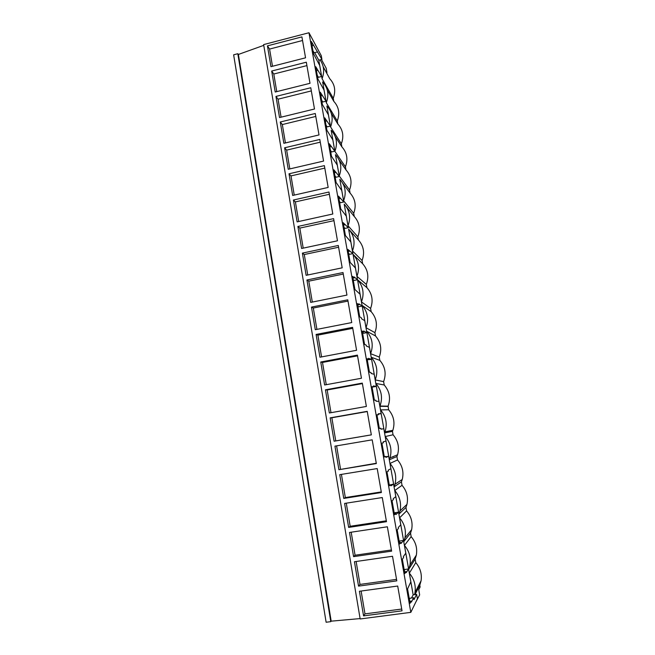 <?xml version="1.0" encoding="UTF-8"?>
<svg xmlns="http://www.w3.org/2000/svg" width="655" height="655" viewBox="0 0 655 655"><rect width="100%" height="100%" fill="white"/><g stroke="black" fill="none" stroke-linecap="round" stroke-linejoin="round"><path stroke-width="0.98" d="M415.835 602.035L419.65 594.896L418.733 589.746L420.109 587.011L419.798 585.234L421.075 580.788C422.041 574.001 420.273 567.942 415.778 562.62L415.147 559.092L416.351 555.088C417.464 548.194 415.737 542.053 411.16 536.658L410.538 533.154L411.643 529.633C412.928 522.625 411.25 516.377 406.583 510.892L405.969 507.42L406.943 504.416C408.442 497.284 406.804 490.914 402.039 485.322L401.425 481.875L402.252 479.46C403.988 472.173 402.407 465.672 397.528 459.949L396.922 456.527L397.56 454.758C399.575 447.308 398.068 440.651 393.057 434.773L392.451 431.375L392.853 430.327C395.194 422.696 393.786 415.843 388.611 409.776L388.112 406.165C390.855 398.33 389.553 391.272 384.207 384.976L383.609 381.636C386.475 373.768 385.214 366.677 379.826 360.365L379.237 357.049C382.094 349.213 380.842 342.172 375.487 335.933L374.906 332.642C377.747 324.839 376.502 317.855 371.18 311.682L370.599 308.415C373.432 300.645 372.196 293.71 366.898 287.619L366.325 284.376C369.15 276.639 367.922 269.754 362.649 263.728L362.084 260.51C364.892 252.805 363.681 245.969 358.441 240.008L357.867 236.815C360.676 229.144 359.472 222.364 354.257 216.469L353.692 213.301C356.484 205.662 355.288 198.932 350.098 193.102L349.541 189.958C352.325 182.352 351.137 175.663 345.979 169.907L345.422 166.779C348.198 159.206 347.019 152.574 341.885 146.876L341.337 143.772C344.104 136.232 342.933 129.649 337.824 124.016L337.276 120.938C340.035 113.421 338.872 106.888 333.788 101.32L333.239 98.258C335.99 90.783 334.836 84.29 329.784 78.78L323.226 66.818M392.935 457.092L393.237 456.551M388.481 431.956L388.98 431.064M321.924 59.4L311.289 41.437L313.426 53.587L319.697 65.459L321.646 76.479L315.735 66.695L317.888 78.952L324.045 90.071L326.002 101.189L320.213 92.159L322.383 104.513L328.425 114.887L330.398 126.087L324.724 117.834L326.91 130.288L332.838 139.892L334.828 151.182L329.277 143.715L331.487 156.275L337.284 165.101L339.298 176.482L333.862 169.817L336.089 182.483L341.771 190.515L343.793 201.986L338.488 196.132L340.739 208.904L346.29 216.134L348.337 227.694L343.154 222.667L345.422 235.546L350.851 241.957L352.906 253.608L347.862 249.424L350.147 262.409L355.444 267.985L357.524 279.742L354.183 276.934L354.339 277.859L352.603 276.41L354.912 289.502L360.078 294.234L362.166 306.081L358.915 303.838L359.079 304.772L357.393 303.617L359.71 316.823L361.38 317.831L361.544 318.772L364.745 320.688L366.857 332.634L363.697 330.971L363.861 331.913L362.215 331.062L364.557 344.374L366.178 345.087L366.341 346.028L369.453 347.371L371.581 359.415L368.511 358.334L368.675 359.284L367.078 358.735L369.445 372.163L371.017 372.564L371.18 373.514L374.202 374.267L376.347 386.409L373.366 385.926L373.538 386.884L371.991 386.647L374.373 400.189L375.896 400.279L376.068 401.237L378.991 401.384L381.153 413.632L378.271 413.755L378.434 414.721L376.936 414.795L379.343 428.46L380.817 428.231L380.989 429.197L383.814 428.73L386 441.077L383.208 441.822L383.38 442.788L381.93 443.189L384.354 456.969L385.779 456.42L385.951 457.395L388.685 456.306L390.879 468.759L388.194 470.126L388.366 471.109L386.966 471.829L389.414 485.732L390.781 484.847L390.961 485.83L393.589 484.11L395.808 496.67L393.221 498.676L393.393 499.659L392.05 500.715L394.515 514.74L395.833 513.52L396.005 514.511L398.543 512.153L400.778 524.811L398.289 527.471L398.461 528.462L397.167 529.862L399.656 544.002L400.925 542.446L401.106 543.445L403.529 540.432L405.789 553.197L403.398 556.513L403.578 557.52L402.342 559.255L404.847 573.526L406.059 571.618L406.239 572.626L408.564 568.949L410.841 581.828L407.557 588.91L410.087 603.312L411.242 601.053L411.422 602.068L413.641 597.712L413.985 599.644L416.629 594.372L417.415 598.801L410.816 612.359L360.168 618.967L263.629 44.597L308.98 32.75L321.261 55.65L321.924 59.4L320.025 59.883C324.02 65.516 324.692 71.788 322.063 78.69L333.239 98.258M333.788 101.32L327.279 90.005M326.96 72.59L326.182 68.21L321.466 59.515M314.646 52.662L318.797 60.194L322.063 78.69M317.323 51.974L314.113 52.793L312.902 50.607M321.646 76.479L318.42 77.29L317.233 75.243M326.002 101.189L322.768 101.983L321.605 100.084M330.398 126.087L327.148 126.865L326.002 125.113M334.828 151.182L331.561 151.952L330.439 150.347M339.298 176.482L336.007 177.235L334.91 175.786M343.793 201.986L340.494 202.722L339.421 201.429M348.337 227.694L345.013 228.415L343.965 227.277M352.906 253.608L349.573 254.312L348.55 253.338M357.524 279.742L354.167 280.422L353.168 279.611M362.166 306.081L358.801 306.753L357.827 306.098M366.857 332.634L363.468 333.289L362.526 332.805M371.581 359.415L367.258 359.734M376.347 386.409L372.826 387.015M389.504 485.052L393.589 484.11M394.269 513.381L395.039 512.685L398.543 512.153M399.272 541.832L400.008 540.948L403.529 540.432M404.323 570.521L405.019 569.441L408.564 568.949M413.641 597.712L410.079 598.187L409.408 599.456M411.52 597.99L413.166 594.838L409.334 573.158L415.778 562.62M411.16 536.658L404.438 545.394L408.671 569.392L415.147 559.092M406.583 510.892L399.575 517.851L403.775 541.652L410.538 533.154M402.039 485.322L394.752 490.529L398.92 514.134L405.969 507.42M397.528 459.949L389.971 463.437L394.105 486.853L401.425 481.875M393.057 434.773L385.222 436.558L389.324 459.785L396.922 456.527M388.611 409.776L380.522 409.899L384.583 432.939L392.451 431.375M384.207 384.976L375.855 383.453L379.884 406.305L388.014 406.411M379.826 360.365L371.221 357.221L375.225 379.892L383.609 381.636M375.487 335.933L366.628 331.201L370.599 353.684L379.237 357.049M371.18 311.682L362.076 305.377L366.014 327.688L374.906 332.642M366.898 287.619L357.548 279.767L361.462 301.906L370.599 308.415M362.649 263.728L353.07 254.353L356.942 276.32L366.325 284.376M352.464 250.93C355.46 242.735 354.183 235.464 348.616 229.144L352.464 250.93L362.084 260.51M348.018 225.746C351.006 217.583 349.737 210.378 344.202 204.131L348.018 225.746L357.867 236.815M343.605 200.757C346.585 192.636 345.324 185.48 339.822 179.314L343.605 200.757L353.692 213.301M339.233 175.966C342.197 167.876 340.944 160.778 335.475 154.686L339.233 175.966L349.541 189.958M334.885 151.362C337.841 143.314 336.604 136.273 331.16 130.247L334.885 151.362L345.422 166.779M330.578 126.955C333.526 118.932 332.29 111.948 326.878 105.995L330.578 126.955L341.337 143.772M326.305 102.729C329.236 94.746 328.016 87.811 322.637 81.932L326.305 102.729L337.276 120.938M320.025 59.883L318.797 60.194M237.822 53.718L233.638 54.815L326.125 622.25L330.783 621.644L237.822 53.718L238.387 54.455L263.76 45.351M313.401 45.326L312.034 45.678M410.816 612.359L308.98 32.75M330.783 621.644L331.184 621.161L238.387 54.455M331.184 621.161L360.103 618.59M359.415 591.268L363.566 615.88L402.031 610.837L397.7 586.037L359.415 591.268M267.436 45.866L301.906 36.885L305.558 57.812L270.941 66.663L267.436 45.866L269.582 49.068L272.488 66.27M358.547 586.127L354.437 561.736L392.509 556.283L396.799 580.862L358.547 586.127L360.004 584.424L396.537 579.38M316.103 334.443L319.943 357.221L356.574 350.286L352.578 327.353L316.103 334.443L317.896 335.123L321.572 356.909M357.417 355.116L361.454 378.246L324.626 384.984L320.753 362.01L357.417 355.116M306.925 279.996L310.699 302.397L346.945 295.086L343.015 272.537L306.925 279.996L308.783 281.167L312.312 302.07M347.772 299.826L351.743 322.571L315.301 329.694L311.493 307.105L347.772 299.826M338.913 469.7L334.942 446.137L372.196 439.833L376.338 463.568L338.913 469.7L376.281 463.257M343.76 498.43L339.748 474.662L377.206 468.571L381.39 492.511L343.76 498.43L345.332 497.579L381.284 491.913M325.445 389.815L329.35 412.977L366.374 406.444L362.305 383.11L325.445 389.815L327.164 389.987L330.996 412.691M330.169 417.857L334.107 441.216L371.336 434.879L367.226 411.348L330.169 417.857L331.856 417.759L335.761 440.905L371.328 434.854M315.268 113.495L319.01 134.938L283.869 143.314L280.274 122.002L315.268 113.495M319.796 139.45L323.57 161.081L288.249 169.277L284.622 147.793L319.796 139.45M271.678 71.043L275.215 92.011L310.003 83.308L306.319 62.209L271.678 71.043L273.798 74.023L276.77 91.618M310.773 87.745L314.49 109.017L279.521 117.556L275.96 96.416L310.773 87.745M333.608 218.631L337.481 240.803L301.603 248.482L297.894 226.458L333.608 218.631M338.291 245.469L342.188 267.829L306.131 275.329L302.389 253.117L338.291 245.469M289.011 173.796L292.662 195.46L328.163 187.436L324.364 165.625L289.011 173.796L291 175.908L294.242 195.108M293.432 200.021L297.116 221.865L332.805 214.005L328.966 192.021L293.432 200.021L295.397 201.904L298.705 221.513M353.577 556.644L391.616 551.15L387.367 526.784L349.5 532.458L353.577 556.644L355.075 555.227L391.412 549.971M348.648 527.414L344.604 503.433L382.266 497.546L386.483 521.699L348.648 527.414L350.179 526.276L386.327 520.815M269.582 49.068L302.536 40.504M337.824 124.016L331.291 113.258M317.806 70.331L316.43 70.674M273.798 74.023L306.917 65.606M341.885 146.876L335.245 136.576M322.244 95.54L320.86 95.876M275.96 96.416L278.048 99.192L281.085 117.171M278.048 99.192L311.33 90.922M345.979 169.907L339.102 159.935M326.714 120.946L325.33 121.281M280.274 122.002L282.33 124.556L285.433 142.937M282.33 124.556L315.784 116.443M350.098 193.102L342.811 183.318M331.225 146.564L329.833 146.9M284.622 147.793L286.653 150.126L289.821 168.916M286.653 150.126L320.27 142.176M354.257 216.469L346.298 206.702M335.778 172.396L334.377 172.715M291 175.908L324.798 168.114M358.441 240.008L349.459 230.077M340.363 198.44L338.954 198.752M295.397 201.904L329.359 194.273M344.98 224.69L343.564 225.001M297.894 226.458L299.818 228.104L303.208 248.139M299.818 228.104L333.96 220.645M353.07 254.353C358.662 260.755 359.955 268.075 356.942 276.32M349.639 251.168L348.223 251.463M302.389 253.117L304.28 254.533L307.735 274.994M304.28 254.533L338.602 247.238M357.548 279.767C363.181 286.243 364.483 293.628 361.462 301.906M354.339 277.859L352.914 278.154M308.783 281.167L343.277 274.052M362.076 305.377C367.733 311.936 369.043 319.378 366.014 327.688M359.079 304.772L357.646 305.058M311.493 307.105L313.319 308.038L316.922 329.375M313.319 308.038L347.993 301.087M366.628 331.201C372.318 337.833 373.645 345.332 370.599 353.692M363.861 331.913L362.411 332.191M317.896 335.123L352.75 328.351M371.221 357.221C376.944 363.943 378.279 371.5 375.225 379.892M368.675 359.284L367.226 359.554M320.753 362.01L322.506 362.436L326.264 384.681M322.506 362.436L357.548 355.853M375.855 383.453C381.537 390.159 382.921 397.691 379.99 406.043L379.884 406.305M381.153 413.632L378.336 414.124M373.538 386.884L372.081 387.146M327.164 389.987L362.387 383.584M380.522 409.899C386.016 416.367 387.514 423.679 385.017 431.817L384.583 432.939M378.434 414.721L376.969 414.975M334.107 441.216L335.761 440.905M331.856 417.759L367.267 411.553M385.222 436.558C390.56 442.837 392.157 449.944 390.012 457.894L389.324 459.785M388.685 456.306L385.844 456.772M385.779 456.42L384.297 456.658M336.596 445.858L340.526 469.119M389.971 463.437C395.161 469.553 396.84 476.496 394.99 484.266L394.105 486.853M390.781 484.847L389.299 485.085M341.419 474.392L345.332 497.579M394.752 490.529C399.828 496.515 401.564 503.31 399.968 510.933L398.92 514.134M395.833 513.52L394.335 513.749M346.282 503.171L350.179 526.276M399.575 517.851C404.544 523.722 406.329 530.394 404.946 537.886L403.775 541.652M400.925 542.446L399.419 542.667M351.186 532.204L355.075 555.227M404.438 545.394C409.31 551.174 411.144 557.741 409.948 565.109L408.671 569.392M406.059 571.618L404.553 571.831M356.132 561.491L360.004 584.424M419.798 585.234L415.024 594.584M409.334 573.158C414.132 578.864 416.007 585.349 414.975 592.611L414.525 594.658L413.166 594.838M416.629 594.372L414.525 594.658M411.242 601.053L409.719 601.249M363.566 615.88L364.982 613.874L401.712 609.044M361.118 591.031L364.982 613.874M379.99 406.043L388.112 406.165M385.017 431.817L392.853 430.327M390.012 457.894L397.56 454.758M394.99 484.266L402.252 479.46M399.968 510.933L406.943 504.416M404.946 537.886L411.643 529.633M409.948 565.109L416.351 555.088M414.975 592.611L421.075 580.788"/></g></svg>
